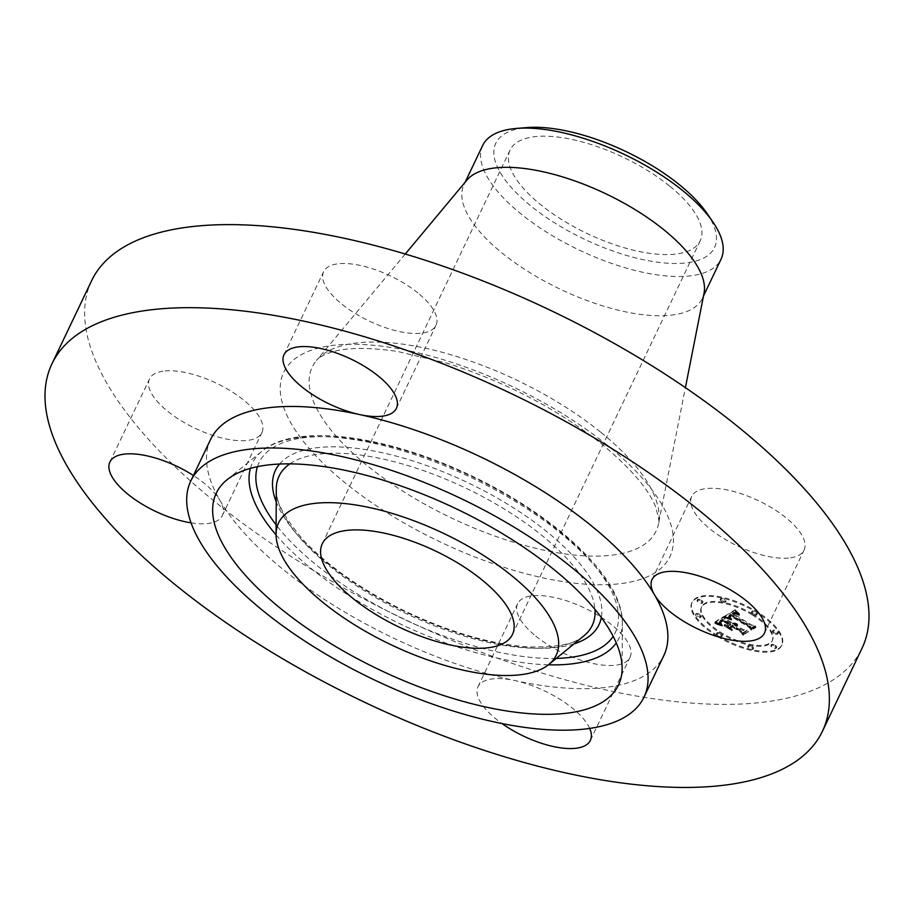 <?xml version="1.0" encoding="UTF-8"?>
<svg xmlns="http://www.w3.org/2000/svg" width="914" height="914" viewBox="0 0 914 914"><rect width="100%" height="100%" fill="white"/><g stroke="black" fill="none" stroke-linecap="round" stroke-linejoin="round"><path stroke-width="0.69" stroke-dasharray="4.57 3.43" d="M790.633 557.814A62.266 24.929 -154.5 0 0 804.091 550.068A62.266 24.929 -154.5 0 0 773.187 508.71A62.266 24.929 -154.5 0 0 705.151 488.716A62.266 24.929 -154.5 0 0 691.692 496.462A62.266 24.929 -154.5 0 0 722.597 537.82A62.266 24.929 -154.5 0 0 790.633 557.814M589.679 728.412A62.266 24.929 -154.5 0 0 572.221 708.007A62.266 24.929 -154.5 0 0 514.913 680.587A62.266 24.929 -154.5 0 0 477.999 686.768A62.266 24.929 -154.5 0 0 496.165 719.147A62.266 24.929 -154.5 0 0 501.98 723.545M191.06 522.854A62.266 24.929 -154.5 0 0 208.849 523.356A62.266 24.929 -154.5 0 0 222.308 515.61A62.266 24.929 -154.5 0 0 219.977 500.484A62.266 24.929 -154.5 0 0 193.402 475.509M210.586 439.474A251.064 100.517 -154.5 0 0 219.977 500.472A251.064 100.517 -154.5 0 0 283.831 570.016A251.064 100.517 -154.5 0 0 514.913 680.587A251.064 100.517 -154.5 0 0 663.793 655.646M91.583 280.758A426.804 170.872 -154.5 0 0 216.104 502.677A426.804 170.872 -154.5 0 0 602.954 689.316A426.804 170.872 -154.5 0 0 862.039 648.243M417.835 292.914A62.266 24.929 -154.5 0 0 361.407 265.688A62.266 24.929 -154.5 0 0 323.613 271.687A62.266 24.929 -154.5 0 0 341.779 304.054A62.266 24.929 -154.5 0 0 398.207 331.279A62.266 24.929 -154.5 0 0 436.001 325.293A62.266 24.929 -154.5 0 0 417.835 292.914M535.775 636.087A62.266 24.929 -154.5 0 0 592.215 663.313A62.266 24.929 -154.5 0 0 630.009 657.326A62.266 24.929 -154.5 0 0 611.843 624.947A62.266 24.929 -154.5 0 0 555.404 597.722A62.266 24.929 -154.5 0 0 517.61 603.708A62.266 24.929 -154.5 0 0 535.775 636.087M162.989 371.187A62.266 24.929 -154.5 0 0 149.53 378.933A62.266 24.929 -154.5 0 0 180.435 420.303A62.266 24.929 -154.5 0 0 248.471 440.285A62.266 24.929 -154.5 0 0 261.93 432.551A62.266 24.929 -154.5 0 0 231.025 391.181A62.266 24.929 -154.5 0 0 162.989 371.187M669.516 185.965A105.35 42.17 -154.5 0 0 574.038 139.899A105.35 42.17 -154.5 0 0 510.092 150.033A105.35 42.17 -154.5 0 0 540.825 204.805A105.35 42.17 -154.5 0 0 636.304 250.87A105.35 42.17 -154.5 0 0 700.25 240.736A105.35 42.17 -154.5 0 0 669.516 185.965M706.968 213.339A121.162 48.511 25.5 0 1 715.148 246.106A121.162 48.511 25.5 0 1 587.839 240.828A121.162 48.511 25.5 0 1 495.194 144.663A121.162 48.511 25.5 0 1 527.161 127.572M482.683 145.452A132.062 52.875 25.5 0 0 482.009 147.017A132.062 52.875 -154.5 0 0 521.209 214.116A132.062 52.875 25.5 0 0 640.908 271.858A132.062 52.875 25.5 0 0 721.066 259.153M466.894 180.127A132.062 52.875 -154.5 0 0 463.958 184.685A132.062 52.875 -154.5 0 0 502.494 253.349A132.062 52.875 -154.5 0 0 622.183 311.103A132.062 52.875 -154.5 0 0 702.352 298.398A132.062 52.875 -154.5 0 0 704.043 293.245M717.559 635.47A49.71 19.902 25.5 0 1 692.218 602.04A49.71 19.902 25.5 0 1 756.609 611.409A49.71 19.902 25.5 0 1 781.95 644.838A49.71 19.902 25.5 0 1 717.559 635.47M717.159 636.304A49.71 19.902 25.5 0 1 691.818 602.874A49.71 19.902 25.5 0 1 756.209 612.243A49.71 19.902 25.5 0 1 781.55 645.672A49.71 19.902 25.5 0 1 717.159 636.304M752.073 614.791A39.165 15.675 25.5 0 1 772.033 641.137A39.165 15.675 25.5 0 1 721.295 633.756A39.165 15.675 25.5 0 1 701.335 607.41A39.165 15.675 25.5 0 1 752.073 614.791M700.958 601.001A3.016 1.211 25.5 0 1 702.489 603.023A3.016 1.211 25.5 0 1 698.593 602.463A3.016 1.211 25.5 0 1 697.051 600.429A3.016 1.211 25.5 0 1 700.958 601.001M720.415 634.305A3.016 1.211 25.5 0 1 721.946 636.327A3.016 1.211 25.5 0 1 718.05 635.756A3.016 1.211 25.5 0 1 716.507 633.733A3.016 1.211 25.5 0 1 720.415 634.305M699.427 615.213A3.016 1.211 25.5 0 1 700.958 617.236A3.016 1.211 25.5 0 1 697.051 616.664A3.016 1.211 25.5 0 1 695.52 614.642A3.016 1.211 25.5 0 1 699.427 615.213L699.816 614.379A3.016 1.211 25.5 0 1 701.358 616.402A3.016 1.211 25.5 0 1 697.451 615.842A3.016 1.211 25.5 0 1 695.92 613.808A3.016 1.211 25.5 0 1 699.816 614.379M774.786 646.084A3.016 1.211 25.5 0 1 776.317 648.117A3.016 1.211 25.5 0 1 772.421 647.546A3.016 1.211 25.5 0 1 770.879 645.524A3.016 1.211 25.5 0 1 774.786 646.084M751.628 647.089A3.016 1.211 25.5 0 1 753.159 649.111A3.016 1.211 25.5 0 1 749.263 648.552A3.016 1.211 25.5 0 1 747.721 646.518A3.016 1.211 25.5 0 1 751.628 647.089M752.965 614.242A3.016 1.211 25.5 0 1 751.422 612.22A3.016 1.211 25.5 0 1 755.33 612.791A3.016 1.211 25.5 0 1 756.861 614.814A3.016 1.211 25.5 0 1 752.965 614.242M721.74 601.458A3.016 1.211 25.5 0 1 720.209 599.435A3.016 1.211 25.5 0 1 724.116 599.995A3.016 1.211 25.5 0 1 725.647 602.029A3.016 1.211 25.5 0 1 721.74 601.458L722.14 600.624A3.016 1.211 25.5 0 1 720.609 598.601A3.016 1.211 25.5 0 1 724.505 599.173A3.016 1.211 25.5 0 1 726.047 601.195A3.016 1.211 25.5 0 1 722.14 600.624M773.952 633.333A3.016 1.211 25.5 0 1 772.41 631.311A3.016 1.211 25.5 0 1 776.317 631.882A3.016 1.211 25.5 0 1 777.848 633.905A3.016 1.211 25.5 0 1 773.952 633.333M752.473 613.968A39.165 15.675 25.5 0 1 772.433 640.303A39.165 15.675 25.5 0 1 721.694 632.922A39.165 15.675 25.5 0 1 701.735 606.588A39.165 15.675 25.5 0 1 752.473 613.968M725.042 616.025L735.13 609.718L739.483 613.888L735.462 612.22L732.491 613.248L735.941 613.008L739.209 614.288L735.77 613.294L733.839 614.071L751.799 625.039L755.101 625.587L751.205 627.987L750.245 626.17L730.583 614.288L729.052 615.762L731.429 618.481L725.042 616.025L724.322 616.733L734.73 610.541L739.083 614.722L734.787 613.02L732.091 614.071L735.542 613.831L739.243 615.351L735.793 614.151L733.451 614.905L751.399 625.861L754.713 626.421L750.805 628.821L749.846 627.004L730.183 615.122L728.687 616.744L731.029 619.315L724.653 616.847M725.785 617.064L731.886 619.144L725.785 617.064L725.385 617.898L724.882 617.476L731.429 620.218L725.385 617.898M730.377 617.053L729.863 616.162L731.211 615.065L750.017 626.558L751.628 628.946L755.718 626.421L751.651 629.529L749.617 626.627L731.463 615.545L730.023 618.07L729.909 616.47L730.812 615.899L749.617 627.381L751.239 629.78L755.615 627.678L751.251 630.363L749.217 627.45L731.063 616.379L729.68 618.047M715.079 621.84L723.934 616.39L725.11 618.515L732.731 623.165L736.981 623.691L734.239 624.091L737.564 624.513L735.576 624.913L743.345 629.643L747.081 630.226L742.888 632.808L741.631 630.694L732.537 625.142L730.583 626.353L732.148 629.061L724.585 624.445L728.995 625.462L730.286 624.673L723.328 620.423L721.215 621.84L721.34 623.302L720.723 621.703L723.054 619.989L731.017 624.216L722.574 619.064L719.821 621.349L721.889 624.285L715.079 621.84L714.679 622.674L723.545 617.213L724.722 619.349L732.331 623.999L736.581 624.525L733.851 624.925L737.164 625.336L735.187 625.736L742.945 630.477L746.681 631.06L742.488 633.631L741.231 631.528L732.137 625.976L730.183 627.175L731.748 629.895L724.185 625.279L728.607 626.296L729.898 625.507L722.928 621.246L720.815 622.674L720.94 624.136L720.323 622.537L722.654 620.823L730.629 625.05L722.186 619.898L719.421 622.183L721.5 625.119L714.679 622.674M716.359 623.142L722.586 625.347L716.359 623.142L715.136 623.748L722.197 626.17L715.97 623.965M732.388 629.975L724.539 624.913L732.343 629.677L731.988 630.809L724.151 625.747L731.988 630.809M733.325 626.524L731.566 627.598L733.051 626.09L741.471 631.243L743.47 633.973L748.417 631.528L743.47 634.567L741.048 631.243L733.325 626.524L730.937 627.987L732.651 626.924L741.083 632.077L743.071 634.807L747.743 631.928L743.082 635.401L740.648 632.065L732.925 627.358M725.11 618.515L724.722 619.349M723.934 616.39L723.545 617.213M732.731 623.165L732.331 623.999M733.051 623.051L732.651 623.885M733.382 622.971L732.994 623.805M733.748 622.937L733.359 623.759M734.136 622.925L733.748 623.759M734.548 622.96L734.159 623.794M734.993 623.04L734.593 623.862M735.45 623.142L735.05 623.976M735.941 623.291L735.542 624.125M736.444 623.474L736.056 624.308M736.981 623.691L736.581 624.525M737.21 623.908L736.81 624.73M736.833 623.816L736.067 625.519M736.478 623.748L736.078 624.582M736.147 623.702L735.747 624.536M735.839 623.679L735.439 624.502M735.553 623.668L735.153 624.502M735.29 623.679L734.89 624.513M735.05 623.714L734.65 624.536M734.833 623.759L734.433 624.593M734.639 623.828L734.239 624.662M734.468 623.919L734.068 624.742M734.353 623.999L733.953 624.833M734.239 624.091L733.851 624.925M735.096 624.616L734.696 625.439M735.267 624.525L734.867 625.347M735.45 624.445L735.062 625.279M735.656 624.388L735.267 625.222M735.884 624.353L735.484 625.187M736.124 624.331L735.724 625.165M736.376 624.331L735.976 625.165M736.65 624.353L736.25 625.176M736.935 624.388L736.535 625.21M737.244 624.433L736.844 625.267M737.564 624.513L737.164 625.336M737.781 624.833L737.381 625.667M737.484 624.776L737.084 625.61M737.198 624.73L736.798 625.564M736.935 624.708L736.535 625.53M736.684 624.685L736.296 625.519M736.25 624.708L735.85 625.53M736.056 624.73L735.656 625.564M735.873 624.776L735.484 625.61M735.724 624.833L735.324 625.667M735.576 624.913L735.187 625.736M743.345 629.643L742.945 630.477M747.081 630.226L746.681 631.06M742.888 632.808L742.488 633.631M741.631 630.694L741.231 631.528M732.537 625.142L732.137 625.976M730.583 626.353L730.183 627.175M732.148 629.061L731.748 629.895M724.585 624.445L724.185 625.279M728.995 625.462L728.607 626.296M730.286 624.673L729.898 625.507M723.328 620.423L722.928 621.246M723.077 620.526L722.677 621.36M722.86 620.64L722.46 621.463M722.654 620.732L722.254 621.566M722.471 620.835L722.083 621.669M722.323 620.926L721.923 621.76M722.117 621.052L721.729 621.886M721.946 621.177L721.546 622M721.774 621.292L721.386 622.126M721.637 621.406L721.237 622.24M721.5 621.52L721.112 622.354M721.386 621.634L720.997 622.457M721.295 621.737L720.895 622.571M721.215 621.84L720.815 622.674M721.1 622.046L720.7 622.868M721.055 622.251L720.655 623.074M721.043 622.48L720.655 623.302M721.089 622.731L720.7 623.554M721.192 623.005L720.792 623.828M721.34 623.302L720.94 624.136M721.077 623.017L720.678 623.851M720.872 622.742L720.483 623.577M720.746 622.468L720.346 623.302M720.666 622.206L720.278 623.04M720.666 621.954L720.266 622.788M720.723 621.703L720.323 622.537M720.849 621.463L720.449 622.297M721.032 621.234L720.643 622.068M721.283 621.006L720.895 621.84M721.603 620.789L721.203 621.623M722.311 620.378L721.923 621.212M722.551 620.252L722.151 621.086M723.054 619.989L722.654 620.823M730.503 624.536L730.103 625.37M731.017 624.216L730.629 625.05M722.574 619.064L722.186 619.898M722.277 619.269L721.877 620.103M721.466 619.795L721.077 620.617M720.963 620.08L720.563 620.903M720.723 620.24L720.323 621.074M720.506 620.4L720.106 621.234M720.312 620.56L719.924 621.394M720.152 620.72L719.764 621.543M720.026 620.88L719.626 621.703M719.935 621.04L719.535 621.863M719.855 621.189L719.467 622.023M719.821 621.349L719.421 622.183M719.809 621.509L719.409 622.343M719.832 621.657L719.432 622.491M719.878 621.828L719.489 622.663M719.969 622.023L719.569 622.845M720.083 622.228L719.695 623.062M720.243 622.457L719.844 623.291M720.426 622.708L720.038 623.542M720.655 622.982L720.255 623.816M720.918 623.279L720.518 624.102M721.203 623.588L720.803 624.422M721.534 623.931L721.135 624.765M721.889 624.285L721.5 625.119M719.866 623.451L719.467 624.285M719.524 623.314L719.124 624.148M719.204 623.188L718.815 624.022M718.907 623.074L718.518 623.908M718.393 622.88L717.993 623.714M717.936 622.72L717.547 623.554M717.433 622.56L717.033 623.382M717.159 622.468L716.759 623.302M716.85 622.377L716.462 623.199M716.542 622.274L716.142 623.108M735.13 609.718L734.73 610.541M724.722 615.899L724.322 616.733M735.587 610.175L735.199 611.009M736.044 610.632L735.656 611.466M736.501 611.078L736.101 611.9M736.958 611.5L736.558 612.334M737.404 611.923L737.004 612.757M737.849 612.323L737.449 613.157M738.284 612.723L737.895 613.557M738.718 613.1L738.329 613.934M739.152 613.477L738.763 614.299M739.483 613.888L739.083 614.722M739.026 613.637L738.638 614.459M738.592 613.397L738.204 614.231M738.181 613.18L737.781 614.014M737.781 612.986L737.381 613.82M737.392 612.814L737.004 613.648M737.027 612.666L736.638 613.488M736.684 612.529L736.284 613.363M736.353 612.426L735.953 613.248M736.044 612.334L735.644 613.168M735.747 612.266L735.347 613.1M735.462 612.22L735.062 613.054M735.187 612.197L734.787 613.02M734.913 612.186L734.513 613.02M734.65 612.197L734.25 613.031M734.388 612.231L733.999 613.054M734.148 612.277L733.748 613.111M733.896 612.346L733.508 613.18M733.668 612.437L733.268 613.26M733.428 612.54L733.039 613.374M733.211 612.666L732.811 613.5M733.051 612.768L732.662 613.602M732.902 612.871L732.514 613.705M732.765 612.986L732.365 613.82M732.628 613.111L732.228 613.945M732.491 613.248L732.091 614.071M733.462 613.728L733.074 614.551M733.965 613.397L733.565 614.231M734.159 613.283L733.759 614.117M734.365 613.191L733.965 614.025M734.57 613.111L734.171 613.945M734.787 613.054L734.388 613.888M735.005 613.008L734.605 613.842M735.233 612.986L734.833 613.82M735.462 612.974L735.062 613.808M735.701 612.986L735.302 613.808M735.941 613.008L735.542 613.831M736.444 613.1L736.056 613.934M736.73 613.18L736.33 614.014M737.027 613.283L736.627 614.117M737.347 613.397L736.947 614.231M737.678 613.534L737.278 614.368M738.032 613.694L737.632 614.528M738.409 613.877L738.009 614.699M738.798 614.071L738.409 614.905M739.209 614.288L738.82 615.122M739.643 614.528L739.243 615.351M739.426 614.665L739.026 615.488M739.049 614.448L738.649 615.282M738.695 614.265L738.295 615.088M738.352 614.094L737.952 614.916M738.021 613.934L737.632 614.768M737.712 613.797L737.324 614.631M737.141 613.568L736.753 614.402M736.638 613.408L736.238 614.242M736.193 613.328L735.793 614.151M735.77 613.294L735.37 614.128M735.564 613.305L735.164 614.139M735.37 613.328L734.97 614.162M735.164 613.374L734.776 614.208M734.982 613.431L734.582 614.265M734.787 613.5L734.399 614.334M734.605 613.58L734.216 614.414M734.433 613.682L734.033 614.516M733.839 614.071L733.451 614.905M751.799 625.039L751.399 625.861M755.101 625.587L754.713 626.421M751.205 627.987L750.805 628.821M750.245 626.17L749.846 627.004M730.583 614.288L730.183 615.122M730.4 614.368L730 615.191M730.229 614.448L729.829 615.282M730.058 614.539L729.658 615.362M729.898 614.619L729.498 615.453M729.738 614.711L729.349 615.545M729.566 614.836L729.166 615.659M729.418 614.951L729.018 615.785M729.292 615.076L728.892 615.91M729.189 615.213L728.801 616.036M729.121 615.339L728.721 616.173M729.075 615.476L728.675 616.31M729.052 615.613L728.652 616.447M729.052 615.762L728.664 616.596M729.086 615.91L728.687 616.744M729.144 616.059L728.744 616.893M729.223 616.219L728.824 617.053M729.338 616.39L728.938 617.224M729.475 616.573L729.075 617.407M729.646 616.779L729.246 617.601M729.84 616.984L729.452 617.818M730.332 617.453L729.932 618.275M730.617 617.693L730.229 618.527M730.937 617.955L730.537 618.789M731.28 618.241L730.892 619.064M731.429 618.481L731.029 619.315M731.04 618.298L730.64 619.132M730.652 618.138L730.263 618.961M730.286 617.978L729.886 618.801M729.92 617.818L729.532 618.652M729.578 617.67L729.178 618.504M729.235 617.533L728.835 618.367M728.904 617.407L728.515 618.241M728.584 617.281L728.195 618.115M728.287 617.167L727.887 618.001M727.99 617.053L727.59 617.887M724.539 624.913L724.151 625.747M724.596 625.21L724.196 626.044M732.343 629.677L731.943 630.5M725.282 616.642L724.882 617.476M725.328 616.927L724.928 617.761M725.716 616.767L725.316 617.59M726.196 616.904L725.796 617.738M726.721 617.087L726.322 617.91M727.293 617.281L726.893 618.115M727.91 617.51L727.521 618.344M728.572 617.773L728.184 618.595M729.292 618.047L728.892 618.881M730.046 618.367L729.646 619.189M730.846 618.698L730.457 619.532M731.886 619.144L731.497 619.978M731.828 619.384L731.429 620.218M730.983 619.029L730.583 619.852M730.183 618.698L729.783 619.521M729.429 618.39L729.029 619.212M728.709 618.104L728.309 618.938M728.035 617.841L727.647 618.675M727.407 617.613L727.007 618.447M726.824 617.407L726.424 618.23M726.276 617.224L725.887 618.047M715.376 622.64L714.976 623.462M715.536 622.914L715.136 623.748M716.165 622.822L715.765 623.656M716.942 623.028L716.542 623.851M717.696 623.234L717.296 624.068M718.427 623.462L718.038 624.296M719.158 623.702L718.758 624.536M719.855 623.954L719.467 624.788M720.552 624.216L720.152 625.05M721.226 624.491L720.826 625.325M721.877 624.776L721.477 625.61M722.517 625.073L722.117 625.907M722.586 625.347L722.197 626.17M722.014 625.073L721.614 625.907M721.409 624.822L721.009 625.644M720.769 624.559L720.369 625.393M720.106 624.308L719.706 625.142M719.409 624.068L719.021 624.902M718.69 623.828L718.301 624.662M717.947 623.588L717.547 624.422M717.17 623.359L716.77 624.193M730.297 617.121L729.898 617.955M730.412 617.247L730.023 618.07M730.457 616.39L729.978 617.887M730.092 616.893L729.703 617.727M729.955 616.676L729.555 617.51M730.309 615.636L729.463 617.316M729.829 616.322L729.441 617.144M729.863 616.162L729.463 616.984M729.943 615.99L729.555 616.824M730.092 615.819L729.703 616.653M730.195 615.728L729.795 616.562M730.435 615.545L730.035 616.379M730.572 615.442L730.183 616.276M730.732 615.339L730.332 616.173M731.211 615.065L730.812 615.899M750.017 626.558L749.617 627.381M751.628 628.946L751.239 629.78M755.718 626.421L755.33 627.255M756.015 626.844L755.615 627.678M751.651 629.529L751.251 630.363M749.617 626.627L749.217 627.45M731.463 615.545L731.063 616.379M731.314 615.613L730.914 616.436M731.177 615.67L730.777 616.504M731.051 615.75L730.652 616.573M730.88 615.853L730.492 616.687M730.743 615.979L730.343 616.813M730.629 616.105L730.229 616.939M730.526 616.242L730.126 617.076M730.4 616.55L730 617.373M730.366 616.71L729.978 617.533M730.366 616.881L729.966 617.704M731.326 627.153L730.937 627.987M731.566 627.598L731.177 628.432M733.051 626.09L732.651 626.924M741.471 631.243L741.083 632.077M743.47 633.973L743.071 634.807M748.143 631.094L747.743 631.928M748.417 631.528L748.018 632.351M743.47 634.567L743.082 635.401M741.048 631.243L740.648 632.065M701.346 600.167A3.016 1.211 25.5 0 1 702.889 602.2A3.016 1.211 25.5 0 1 698.981 601.629A3.016 1.211 25.5 0 1 697.451 599.607A3.016 1.211 25.5 0 1 701.346 600.167M720.803 633.471A3.016 1.211 25.5 0 1 722.346 635.493A3.016 1.211 25.5 0 1 718.438 634.933A3.016 1.211 25.5 0 1 716.907 632.899A3.016 1.211 25.5 0 1 720.803 633.471M775.175 645.261A3.016 1.211 25.5 0 1 776.717 647.283A3.016 1.211 25.5 0 1 772.81 646.712A3.016 1.211 25.5 0 1 771.279 644.69A3.016 1.211 25.5 0 1 775.175 645.261M752.028 646.255A3.016 1.211 25.5 0 1 753.559 648.289A3.016 1.211 25.5 0 1 749.651 647.718A3.016 1.211 25.5 0 1 748.12 645.695A3.016 1.211 25.5 0 1 752.028 646.255M753.353 613.42A3.016 1.211 25.5 0 1 751.822 611.386A3.016 1.211 25.5 0 1 755.718 611.957A3.016 1.211 25.5 0 1 757.26 613.98A3.016 1.211 25.5 0 1 753.353 613.42M774.341 632.511A3.016 1.211 25.5 0 1 772.81 630.477A3.016 1.211 25.5 0 1 776.717 631.048A3.016 1.211 25.5 0 1 778.248 633.071A3.016 1.211 25.5 0 1 774.341 632.511M250.413 468.391A203.125 81.323 25.5 0 1 251.304 465.694A203.125 81.323 25.5 0 1 262.021 451.185A203.125 81.323 25.5 0 1 470.687 477.325A203.125 81.323 25.5 0 1 622.331 623.04A203.125 81.323 25.5 0 1 620.058 635.756A203.125 81.323 25.5 0 1 616.264 642.885M548.389 664.821A203.125 81.323 25.5 0 1 276.085 534.941M257.462 466.677A197.344 79.004 25.5 0 1 258.056 464.952A197.344 79.004 25.5 0 1 465.432 473.543A197.344 79.004 25.5 0 1 616.322 630.169A197.344 79.004 25.5 0 1 613.157 636.338M556.226 658.423A197.344 79.004 25.5 0 1 276.119 524.83M279.524 464.049A179.247 71.76 25.5 0 1 468.082 482.798A179.247 71.76 25.5 0 1 601.321 617.533M573.969 643.924A179.247 71.76 25.5 0 1 406.296 612.334A179.247 71.76 25.5 0 1 276.222 501.912M289.852 463.866A173.466 69.453 25.5 0 1 465.58 488.042A173.466 69.453 25.5 0 1 594.968 609.398M583.989 635.733A173.466 69.453 25.5 0 1 405.782 613.408A173.466 69.453 25.5 0 1 276.291 488.967C274.577 499.535 283.431 516.364 302.831 539.454C327.395 565.72 360.904 589.336 403.348 610.324C448.923 632.111 490.772 644.313 528.898 646.929C558.557 647.341 576.917 643.616 583.989 635.733M600.521 432.048A190.489 76.262 -154.5 0 0 316.461 360.504A190.489 76.262 -154.5 0 0 367.805 466.129A190.489 76.262 -154.5 0 0 548.834 551.199A190.489 76.262 -154.5 0 0 658.537 523.665A190.489 76.262 -154.5 0 0 600.521 432.048M607.502 445.369A213.956 85.653 -154.5 0 0 329.931 345.778A213.956 85.653 -154.5 0 0 346.12 483.643A213.956 85.653 -154.5 0 0 623.691 583.223A213.956 85.653 -154.5 0 0 607.502 445.369M721.843 620.652L721.443 621.474M722.083 620.515L721.683 621.337M722.78 620.126L722.391 620.96M721.466 624.113L721.066 624.936M721.032 623.931L720.632 624.765M720.62 623.759L720.221 624.593M720.232 623.599L719.832 624.433M716.199 622.171L715.799 623.005M715.845 622.068L715.445 622.902M715.468 621.954L715.079 622.788M697.451 615.842L697.051 616.664M724.505 599.173L724.116 599.995M764.47 633.128L804.091 550.068M652.07 579.522L691.692 496.462M283.991 354.746L323.613 271.687M396.39 408.352L436.001 325.293M590.387 740.386L630.009 657.326M477.999 686.768L517.61 603.708M109.909 461.993L149.53 378.933M222.308 515.61L261.93 432.551M226.878 479.896L262.021 451.185C295.793 422.462 386.211 435.007 470.744 475.451C555.975 515.656 623.428 578.482 622.331 623.04L622.126 668.42M510.092 150.033L322.299 543.739M700.25 240.736L512.468 634.442M465.123 182.252L463.958 184.685M405.268 254.023L316.461 360.504C318.152 357.877 322.95 355.158 330.868 352.347C345.915 347.446 368.182 347.16 397.681 351.49L447.175 363.246C505.671 381.915 557.232 408.901 601.858 444.17C630.877 468.345 648.86 489.39 655.795 507.293C658.983 519.209 659.897 524.67 658.537 523.665L685.409 387.639M703.506 295.965L702.352 298.398M692.218 602.04L691.818 602.874M781.95 644.838L781.55 645.672M772.433 640.303L772.033 641.137M701.735 606.588L701.335 607.41M702.889 602.2L702.489 603.023M697.451 599.607L697.051 600.429M722.346 635.493L721.946 636.327M716.907 632.899L716.507 633.733M701.358 616.402L700.958 617.236M695.92 613.808L695.52 614.642M776.717 647.283L776.317 648.117M771.279 644.69L770.879 645.524M753.559 648.289L753.159 649.111M748.12 645.695L747.721 646.518M751.822 611.386L751.422 612.22M757.26 613.98L756.861 614.814M720.609 598.601L720.209 599.435M726.047 601.195L725.647 602.029M772.81 630.477L772.41 631.311M778.248 633.071L777.848 633.905"/><path stroke-width="1.37" d="M751.011 640.874A62.266 24.929 -154.5 0 0 764.47 633.128A62.266 24.929 -154.5 0 0 733.565 591.769A62.266 24.929 -154.5 0 0 665.529 571.776A62.266 24.929 -154.5 0 0 652.07 579.522A62.266 24.929 -154.5 0 0 654.401 594.648A62.266 24.929 -154.5 0 0 751.011 640.874M176.482 585.737A426.804 170.872 -154.5 0 0 563.344 772.387A426.804 170.872 -154.5 0 0 822.417 731.303A426.804 170.872 -154.5 0 0 697.896 509.395A426.804 170.872 -154.5 0 0 311.046 322.745A426.804 170.872 -154.5 0 0 51.961 363.818A426.804 170.872 -154.5 0 0 176.482 585.737M501.98 723.545A62.266 24.929 -154.5 0 0 590.387 740.386A62.266 24.929 -154.5 0 0 589.679 728.412M302.157 387.113A62.266 24.929 -154.5 0 0 359.465 414.533A62.266 24.929 -154.5 0 0 396.39 408.352A62.266 24.929 -154.5 0 0 378.225 375.974A62.266 24.929 -154.5 0 0 321.785 348.748A62.266 24.929 -154.5 0 0 283.991 354.746A62.266 24.929 -154.5 0 0 302.157 387.113M193.402 475.509A62.266 24.929 -154.5 0 0 123.367 454.247A62.266 24.929 -154.5 0 0 109.909 461.993A62.266 24.929 -154.5 0 0 131.296 496.873A62.266 24.929 -154.5 0 0 191.06 522.854M643.982 697.176L663.793 655.646A251.064 100.517 -154.5 0 0 654.401 594.648A251.064 100.517 -154.5 0 0 590.547 525.104A251.064 100.517 -154.5 0 0 359.465 414.533A251.064 100.517 -154.5 0 0 210.586 439.474L190.775 481.004A251.064 100.517 -154.5 0 0 264.02 611.546A251.064 100.517 -154.5 0 0 491.583 721.34A251.064 100.517 -154.5 0 0 643.982 697.176A251.064 100.517 -154.5 0 0 570.736 566.634A251.064 100.517 -154.5 0 0 343.173 456.851A251.064 100.517 -154.5 0 0 190.775 481.004M822.417 731.303L862.039 648.243A426.804 170.872 -154.5 0 0 737.518 426.324A426.804 170.872 -154.5 0 0 350.656 239.685A426.804 170.872 -154.5 0 0 91.583 280.758L51.961 363.818M215.133 495.822A222.822 89.206 -154.5 0 0 385.502 672.67A222.822 89.206 -154.5 0 0 619.635 682.37A222.822 89.206 -154.5 0 0 622.126 668.42A222.822 89.206 -154.5 0 0 455.789 508.584A222.822 89.206 -154.5 0 0 226.878 479.896A222.822 89.206 -154.5 0 0 215.133 495.822M556.957 653.464A153.78 61.569 -154.5 0 0 439.383 531.411A153.78 61.569 -154.5 0 0 277.799 524.716A153.78 61.569 -154.5 0 0 276.074 534.347A153.78 61.569 -154.5 0 0 390.884 644.656A153.78 61.569 -154.5 0 0 548.857 664.455A153.78 61.569 -154.5 0 0 556.957 653.464M481.735 579.67A105.35 42.17 -154.5 0 0 386.245 533.605A105.35 42.17 -154.5 0 0 322.299 543.739A105.35 42.17 -154.5 0 0 353.033 598.51A105.35 42.17 -154.5 0 0 448.523 644.587A105.35 42.17 -154.5 0 0 512.468 634.442A105.35 42.17 -154.5 0 0 481.735 579.67M527.161 127.572A121.162 48.511 25.5 0 1 706.968 213.339L712.817 221.874A132.062 52.875 -154.5 0 0 682.541 190.489A132.062 52.875 25.5 0 0 516.844 128.394L527.161 127.572M712.817 221.874A132.062 52.875 -154.5 0 1 721.74 257.577A132.062 52.875 25.5 0 1 721.066 259.153L703.506 295.965M465.123 182.252L482.683 145.452A132.062 52.875 25.5 0 1 516.844 128.394M685.409 387.639L704.043 293.245A132.062 52.875 -154.5 0 0 663.815 229.734A132.062 52.875 -154.5 0 0 466.894 180.127L405.268 254.023M616.264 642.885A203.125 81.323 25.5 0 1 548.389 664.821M276.085 534.941A203.125 81.323 25.5 0 1 250.413 468.391M613.157 636.338A197.344 79.004 25.5 0 1 556.226 658.423M276.119 524.83A197.344 79.004 25.5 0 1 257.462 466.677M276.222 501.912A179.247 71.76 25.5 0 1 274.497 472.527A179.247 71.76 25.5 0 1 279.524 464.049M601.321 617.533A179.247 71.76 25.5 0 1 599.892 622.594A179.247 71.76 25.5 0 1 573.969 643.924M276.074 534.347L276.291 488.967A173.466 69.453 25.5 0 1 278.233 478.113A173.466 69.453 25.5 0 1 289.852 463.866M594.968 609.398A173.466 69.453 25.5 0 1 593.14 623.337A173.466 69.453 25.5 0 1 583.989 635.733L548.857 664.455"/></g></svg>
